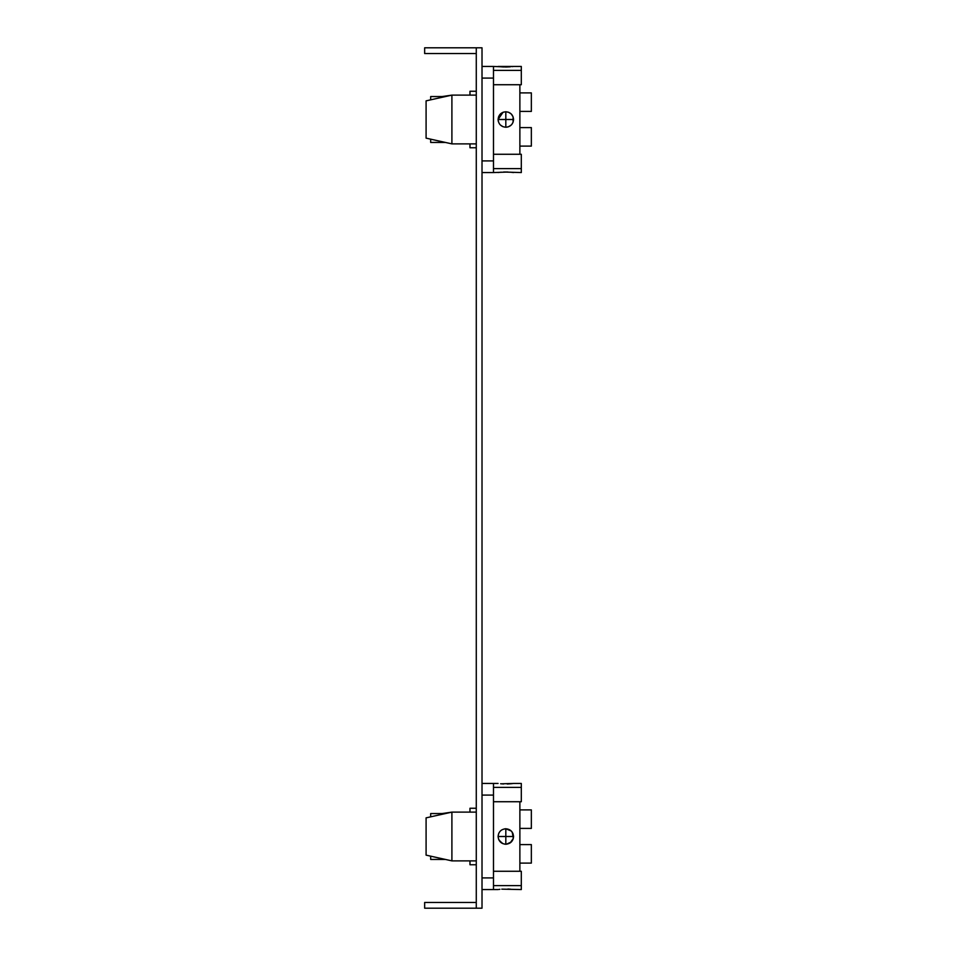 <?xml version="1.0" encoding="UTF-8"?>
<svg xmlns="http://www.w3.org/2000/svg" width="956" height="956" viewBox="0 0 956 956"><rect width="100%" height="100%" fill="white"/><g stroke="black" fill="none" stroke-linecap="round" stroke-linejoin="round"><path stroke-width="1.43" d="M511.448 783.705L507.887 783.968M510.767 783.777L512.727 783.562M501.267 783.812L513.563 783.442L507.182 783.992M500.621 783.753L503.597 783.968M501.781 889.152L521.307 889.558L521.307 885.615L493.487 885.615M510.181 889.176L508.114 889.044M498.913 889.438L499.892 889.319M476.279 808.25L469.97 808.25L469.97 812.122L451.901 812.122L451.901 860.878L476.279 860.878M442.15 813.556L451.901 812.122L426.089 817.858L430.678 816.842L430.678 813.556L442.15 813.556L440.214 814.715M512.237 832.162L513.336 838.364M513.324 838.412L510.205 842.881M511.293 841.985L506.405 844.22M512.99 833.584L511.293 831.015L505.82 828.756C510.492 829.211 513.073 831.792 513.563 836.5L513.563 836.488C513.109 841.184 510.528 843.766 505.82 844.244L505.76 844.244M502.904 843.67L499.128 840.396M501.649 843.025L498.65 839.428L498.076 836.584M498.076 836.357L498.65 833.584M499.116 832.64L500.215 831.158M500.335 831.039L501.709 829.939M482.015 889.558L493.487 889.558L493.487 783.442L498.076 783.442M482.015 783.442L493.487 783.442M510.767 889.223L507.887 889.032M521.307 885.615L521.307 871.275L493.487 871.275M513.563 783.442L521.307 783.442L521.307 787.385L493.487 787.385M493.487 801.726L521.307 801.726L521.307 787.385M476.279 812.122L451.901 812.122M426.089 817.858L426.089 855.142L451.901 860.878M504.876 844.184L505.82 844.244C501.147 843.79 498.566 841.208 498.076 836.5C498.53 831.816 501.111 829.234 505.82 828.756L504.876 828.816M519.873 871.275L519.873 801.726M519.873 828.41L531.345 828.41L531.345 809.899L519.873 809.899M500.777 842.379L501.948 843.204M512.99 839.428L513.563 836.5L498.076 836.5L513.563 836.5M519.873 844.59L531.345 844.59L531.345 863.101L519.873 863.101M469.97 860.878L469.97 864.75L476.279 864.75M440.214 858.285L442.15 859.444L430.678 859.444L430.678 856.158M442.15 859.444L445.448 859.444M476.279 53.536L424.655 53.536L424.655 47.8L476.279 47.8L476.279 908.2L424.655 908.2L424.655 902.464L476.279 902.464M476.279 908.2L482.015 908.2L482.015 47.8L476.279 47.8M482.015 172.558L493.487 172.558L493.487 66.442L506.154 67.004M482.015 66.442L493.487 66.442M503.609 172.032L521.307 172.558L521.307 154.274L493.487 154.274M493.487 168.614L521.307 168.614M499.582 172.355L501.219 172.188M507.983 172.032L493.487 172.558M493.487 84.726L521.307 84.726L521.307 70.386L493.487 70.386M521.307 70.386L521.307 66.442L498.076 66.442M476.279 95.122L451.901 95.122L451.901 143.878L476.279 143.878M451.901 143.878L426.089 138.142L426.089 100.858L451.901 95.122L469.97 95.122L469.97 91.25L476.279 91.25M505.82 111.756L505.82 127.244L505.82 111.756C501.111 112.222 498.53 114.804 498.076 119.5C498.542 124.208 501.123 126.79 505.82 127.244C510.528 126.778 513.109 124.196 513.563 119.5C513.097 114.792 510.516 112.211 505.82 111.756L508.52 112.246M511.305 114.039L513.085 116.823L513.073 122.213M506.549 127.208L505.82 127.244C501.111 126.778 498.53 124.196 498.076 119.5L498.076 119.333M500.382 113.979L503.477 112.115M519.873 154.274L519.873 84.726M519.873 92.899L531.345 92.899L531.345 111.41L519.873 111.41M511.281 124.985L508.604 126.73M519.873 146.101L531.345 146.101L531.345 127.59L519.873 127.59M469.97 143.878L469.97 147.75L476.279 147.75M445.448 142.444L430.678 142.444L430.678 139.158M442.15 142.444L440.214 141.285M426.089 100.858L430.678 99.842L430.678 96.556L442.15 96.556L440.214 97.715M451.901 95.122L442.15 96.556M513.563 66.442L511.986 66.645M510.349 66.812L505.76 67.016M501.207 66.812L503.537 66.956M503.609 66.968L501.219 66.812M499.582 66.645L498.889 66.55M503.549 172.044L507.421 172.02M510.552 172.2L513.539 172.558M511.986 172.355L510.396 172.188M498.124 172.546L498.889 172.45M499.438 172.379L501.207 172.188M507.636 127.029L509.93 126.061M511.926 124.256L513.037 122.296M498.076 119.584L498.303 121.352M500.358 124.997L503.035 126.73M498.602 116.704L498.076 119.5L503.035 112.27L500.323 114.039M511.281 114.015L508.604 112.27M505.82 828.756L505.82 844.244L505.82 828.756M498.076 119.5L513.563 119.5L498.076 119.5M493.487 795.081L482.015 795.081M482.015 877.919L493.487 877.919M493.487 78.081L482.015 78.081M482.015 160.919L493.487 160.919M493.487 889.558L498.076 889.558"/></g></svg>
